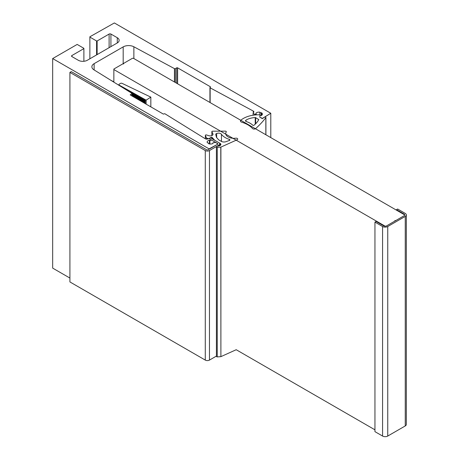 <?xml version="1.0" encoding="UTF-8"?>
<svg xmlns="http://www.w3.org/2000/svg" width="459" height="459" viewBox="0 0 459 459"><rect width="100%" height="100%" fill="white"/><g stroke="black" fill="none" stroke-linecap="round" stroke-linejoin="round"><path stroke-width="0.69" d="M83.882 61.276L83.882 48.304L77.169 44.425L52.67 58.568L209.092 148.882L217.985 144.063L215.856 142.514L213.498 142.623A0.643 0.373 0 0 0 212.999 143.185L212.947 143.46A3.402 1.962 180 0 1 208.317 143.552L208.231 143.283A0.643 0.373 0 0 0 207.64 142.738L207.256 142.577A3.402 1.962 180 0 1 207.147 142.072A3.402 1.962 180 0 1 209.43 140.213L209.883 140.305A0.643 0.373 0 0 0 211.065 140.121A1.411 0.815 0 0 0 211.065 140.093A1.411 0.815 0 0 0 210.652 139.513L209.184 138.664L208.059 138.796A1.922 1.113 180 0 1 205.334 138.796A1.922 1.113 180 0 1 205.288 138.767L165.068 113.866A0.643 0.373 0 0 0 164.144 113.855L164.001 113.941A0.643 0.373 180 0 1 163.094 113.941L130.431 95.082A0.643 0.373 180 0 1 130.431 94.56L130.431 95.082M210.274 87.227L210.274 86.699A0.643 0.373 180 0 1 210.274 87.227L210.13 87.308A0.643 0.373 0 0 0 210.142 87.841L253.27 111.061A1.922 1.113 180 0 1 253.884 111.876A1.922 1.113 180 0 1 253.322 112.662L253.098 113.31L254.567 114.159A1.411 0.815 0 0 0 255.623 114.4A0.643 0.373 0 0 0 255.938 113.717L255.783 113.453A3.402 1.962 180 0 1 259.869 112.197L260.155 112.415A0.643 0.373 0 0 0 261.096 112.759L261.567 112.811A3.402 1.962 180 0 1 262.393 114.096A3.402 1.962 180 0 1 261.401 115.484L260.93 115.513A0.643 0.373 0 0 0 259.955 115.8L259.771 117.16L262.445 118.393L270.793 113.258L114.371 22.95L89.872 36.777L89.872 58.781M52.67 58.568L52.67 268.108L69.911 278.062M209.092 149.192L209.092 148.882M131.779 95.862L131.779 93.779A0.643 0.373 0 0 0 131.796 93.263L93.946 69.831A7.7 4.447 180 0 1 91.875 66.796A7.7 4.447 180 0 1 94.129 63.658L123.178 46.887A7.7 4.447 180 0 1 133.873 46.778L174.46 68.632A0.643 0.373 0 0 0 175.355 68.62L175.355 82.505M253.098 113.31L253.098 115.22M270.793 137.608L270.793 113.574M83.882 48.62L71.908 55.533L71.908 56.577L78.26 60.249A6.415 3.706 180 0 0 87.33 60.249L117.275 42.962L117.275 37.724L110.923 34.058L110.923 46.629M131.779 93.779L130.431 94.56M176.704 83.286L176.704 67.84L175.355 68.62M176.704 67.84A0.643 0.373 180 0 1 177.61 67.84L177.61 83.808M210.274 86.699L177.61 67.84M96.585 54.902L96.585 40.971L89.872 37.093M96.585 40.971L97.13 40.971L97.13 54.592M109.11 47.673L109.11 34.058L97.13 40.971M109.11 34.058A1.285 0.74 180 0 1 110.923 34.058M117.275 37.724A6.415 3.706 180 0 1 119.151 40.34A6.415 3.706 180 0 1 117.275 42.962M71.908 56.577A1.285 0.74 180 0 1 71.529 56.055A1.285 0.74 180 0 1 71.908 55.533M145.262 103.648L145.262 99.672L146.123 100.154L150.833 97.119L122.128 83.377A1.285 0.74 0 0 0 120.356 83.452L119.26 84.158A1.285 0.74 0 0 0 118.933 84.651A1.285 0.74 0 0 0 119.323 85.185L119.535 85.672M146.123 104.141L146.123 100.154M144.711 103.327L144.711 99.362L144.109 99.029L144.109 102.982M144.665 103.298L144.665 99.339M144.063 102.954L144.109 99.029M143.512 102.632L143.512 98.691L142.91 98.358L142.91 102.288M143.466 102.609L143.466 98.668M142.864 102.259L142.91 98.358M142.313 101.944L142.267 97.996L141.711 97.687L141.711 101.594M142.267 101.915L142.267 97.996M141.665 101.571L141.711 97.687M141.114 101.25L141.114 97.354L140.511 97.021L140.511 100.905M141.068 101.227L141.068 97.331M140.471 100.877L140.511 97.021M139.915 100.555L139.915 96.683L139.312 96.35L139.312 100.211M139.869 100.532L139.869 96.66M139.272 100.188L139.312 96.35M138.716 99.867L138.67 95.988L138.113 95.679L138.113 99.517M138.67 99.838L138.67 95.988M138.073 99.494L138.113 95.679M137.516 99.173L137.516 95.346L136.914 95.013L136.914 98.828M137.47 99.15L137.47 95.323M136.874 98.8L136.914 95.013M136.317 98.478L136.317 94.674L135.715 94.342L135.715 98.134M136.271 98.456L136.271 94.652M135.675 98.111L135.715 94.342M135.118 97.79L135.118 94.003L134.521 93.67L134.521 97.446M135.072 97.761L135.072 93.98M134.476 97.417L134.521 93.67M133.919 97.096L133.873 93.309L133.322 92.999L133.322 96.751M133.873 97.073L133.873 93.309M133.276 96.723L133.322 92.999M132.72 96.407L132.72 92.666L132.123 92.334L132.123 96.057M132.674 96.379L132.674 92.643M132.077 96.034L132.123 92.334M131.521 93.097L131.521 91.995L130.924 91.662L130.924 92.724M131.475 93.068L131.475 91.972M130.878 92.695L130.924 91.662M130.322 92.351L130.276 91.301L129.725 90.991L129.725 91.984M130.276 92.322L130.276 91.301M129.679 91.955L129.725 90.991M129.122 91.611L129.122 90.658L128.526 90.325L128.526 91.238M129.077 91.582L129.077 90.635M128.48 91.209L128.526 90.325M127.923 90.871L127.923 89.987L127.327 89.654L127.327 90.498M127.883 90.842L127.883 89.964M127.281 90.469L127.327 89.654M126.724 90.125L126.724 89.316L126.127 88.983L126.127 89.757M126.684 90.096L126.684 89.293M126.082 89.729L126.127 88.983M125.525 89.385L125.485 88.621L124.928 88.312L124.928 89.012M125.485 89.356L125.485 88.621M124.882 88.983L124.928 88.312M124.326 88.639L124.326 87.979L123.729 87.646L123.729 88.271M124.286 88.616L124.286 87.956M123.683 88.243L123.729 87.646M123.132 87.898L123.132 87.308L122.53 86.975L122.53 87.526M123.087 87.87L123.087 87.285M122.484 87.503L122.53 86.975M121.933 87.158L121.887 86.613L121.331 86.303L121.331 86.785M121.887 87.13L121.887 86.613M121.285 86.757L121.331 86.303M120.734 86.412L120.734 85.971L120.132 85.638L120.132 86.045M120.688 86.39L120.688 85.948M120.086 86.017L120.132 85.638M150.833 106.861L150.833 97.119M120.086 85.609L119.535 85.299M121.285 86.281L120.734 85.971M122.484 86.952L121.933 86.642M123.683 87.617L123.132 87.308M124.882 88.289L124.326 87.979M126.082 88.96L125.525 88.65M127.281 89.625L126.724 89.316M128.48 90.297L127.923 89.987M129.679 90.968L129.122 90.658M130.878 91.639L130.322 91.33M132.077 92.305L131.521 91.995M133.276 92.976L132.72 92.666M134.476 93.647L133.919 93.338M135.675 94.313L135.118 94.003M136.874 94.984L136.317 94.674M138.073 95.656L137.516 95.346M139.272 96.327L138.716 96.017M140.471 96.992L139.915 96.683M141.665 97.664L141.114 97.354M142.864 98.335L142.313 98.025M144.063 99.001L143.512 98.691M145.262 99.672L144.711 99.362M123.758 88.289L123.758 87.973M124.36 88.662L124.36 88.306M124.957 89.029L124.957 88.639M125.559 89.402L125.559 88.977M126.156 89.775L126.156 89.31M126.759 90.148L126.759 89.643M127.355 90.515L127.355 89.981M127.958 90.888L127.958 90.314M128.554 91.261L128.554 90.647M129.157 91.628L129.157 90.985M129.754 92.001L129.754 91.318M130.356 92.374L130.356 91.657M130.953 92.741L130.953 91.989M131.555 93.114L131.555 92.322M132.152 96.074L132.152 92.661M132.754 96.424L132.754 92.993M133.351 96.769L133.351 93.326M133.948 97.113L133.948 93.665M134.55 97.463L134.55 93.997M135.147 97.807L135.147 94.33M135.749 98.151L135.749 94.669M136.346 98.501L136.346 95.002M136.948 98.846L136.948 95.334M137.545 99.19L137.545 95.673M138.148 99.54L138.148 96.006M138.744 99.884L138.744 96.338M139.347 100.228L139.347 96.677M139.943 100.578L139.943 97.01M140.546 100.923L140.546 97.348M141.142 101.267L141.142 97.681M141.745 101.611L141.745 98.014M142.342 101.961L142.342 98.352M142.944 102.305L142.944 98.685M143.541 102.65L143.541 99.018M144.143 103L144.143 99.356M144.74 103.344L144.74 99.689M69.911 72.402L205.282 150.558A2.949 1.704 180 0 0 209.459 150.558L218.891 145.107A2.949 1.704 180 0 0 219.758 143.902A2.949 1.704 180 0 0 218.891 142.697L210.543 137.878L209.184 138.664L217.532 143.483A1.027 0.591 180 0 1 217.836 143.902A1.027 0.591 180 0 1 217.532 144.321L208.093 149.772A1.027 0.591 180 0 1 206.642 149.772L71.271 71.615L69.911 72.402L69.911 281.935L205.282 360.091A2.949 1.704 180 0 0 209.459 360.091L216.413 356.075M387.746 226.511L387.746 436.05L405.257 425.941L405.257 216.401L387.746 226.511A3.655 2.111 0 0 1 382.571 226.511L374.951 222.11L376.087 221.456L383.707 225.857A2.054 1.188 0 0 0 386.61 225.857L404.121 215.747A2.054 1.188 0 0 0 404.723 214.91A2.054 1.188 0 0 0 404.121 214.072L404.121 214.582M405.257 216.401A3.655 2.111 0 0 0 406.33 214.91A3.655 2.111 0 0 0 405.257 213.418L397.637 209.017L396.501 209.671L404.121 214.072M406.33 214.91L406.33 424.449A3.655 2.111 180 0 1 405.257 425.941M396.501 210.182L396.501 209.671M387.746 436.05A3.655 2.111 180 0 1 382.571 436.05L374.951 431.649L374.951 222.11M113.861 81.851L110.768 80.245M259.725 117.062L262.29 118.617L264.453 117.269A0.769 0.442 0 0 1 265.686 117.154A0.769 0.442 0 0 1 265.91 117.464A0.769 0.442 0 0 1 265.841 117.647A135.663 78.328 180 0 1 255.646 128.589A1.802 1.038 180 0 1 252.53 128.503A25.532 14.74 0 0 0 247.883 124.825A25.532 14.74 0 0 0 241.727 122.203A2.41 1.388 180 0 1 240.436 120.975A2.41 1.388 180 0 1 240.866 120.183A21.602 12.473 0 0 1 259.054 114.802A1.056 0.608 180 0 1 259.783 114.985A1.056 0.608 180 0 1 260.092 115.416A1.056 0.608 180 0 1 260.087 115.496L259.725 117.039M245.955 120.16A14.315 8.268 0 0 1 255.233 117.556A0.539 0.31 0 0 1 255.657 117.647L258.738 119.621A30.495 17.608 180 0 1 253.953 125.25A0.723 0.419 180 0 1 252.743 125.215A17.149 9.897 0 0 0 250.052 123.196A17.149 9.897 0 0 0 246.334 121.566A1.566 0.907 180 0 1 245.536 120.78A1.566 0.907 180 0 1 245.955 120.16L245.955 121.394M132.479 58.276L123.626 63.388L123.626 63.916L122.719 63.916L113.861 69.028L113.861 69.55L385.153 226.178L386.059 226.178L394.912 221.066L394.912 220.544L395.819 220.544L404.677 215.426L404.677 214.904L133.385 58.276L132.479 58.276M113.861 69.55L113.861 82.161M211.88 135.566L211.88 131.664A0.643 0.373 180 0 1 212.494 131.199L225.271 131.142A1.027 0.591 180 0 1 226.31 131.733A1.027 0.591 180 0 1 226.247 131.94A8.21 4.739 180 0 0 225.736 133.58A8.21 4.739 180 0 0 228.14 136.931A8.21 4.739 180 0 0 235.828 138.193A1.538 0.889 180 0 1 237.722 139.06A1.538 0.889 180 0 1 237.119 139.766L220.899 147.104L220.899 356.643L236.201 349.718L374.951 429.825M206.659 139.117L206.487 138.021L206.487 139.111M220.899 147.104L217.245 147.368L217.245 356.901A1.027 0.591 180 0 1 216.717 356.741A1.027 0.591 180 0 1 216.413 356.322L216.413 146.782A1.027 0.591 180 0 1 217.13 146.22L219.075 145.864A2.565 1.48 180 0 0 220.871 144.453A2.565 1.48 180 0 0 220.119 143.403L214.726 140.293L212.156 137.47A0.643 0.373 180 0 0 211.134 137.379L208.776 138.744L206.659 138.13M217.245 147.368A1.027 0.591 180 0 1 216.717 147.201A1.027 0.591 180 0 1 216.413 146.782M229.391 140.437L229.391 139.41A18.085 10.442 180 0 1 225.352 137.654A18.085 10.442 180 0 1 221.456 134.298L221.456 141.447M229.391 139.41A1.027 0.591 180 0 1 229.913 139.926A1.027 0.591 180 0 1 229.437 140.425L226.08 141.659A3.85 2.22 180 0 1 221.29 141.355L218.8 139.92A0.511 0.298 180 0 1 218.708 139.852L216.717 137.666A3.081 1.779 180 0 1 216.373 136.983L215.73 134.435A1.538 0.889 180 0 1 215.724 134.361A1.538 0.889 180 0 1 216.654 133.546A3.058 1.761 180 0 1 221.456 134.298M216.654 137.585L216.654 133.546M211.88 131.664L212.901 133.844A2.829 1.629 180 0 1 212.999 134.269A2.829 1.629 180 0 1 208.788 135.692L206.395 134.917A0.769 0.442 180 0 0 205.374 135.336A0.769 0.442 180 0 0 205.431 135.508L206.487 138.021M220.899 356.643L220.79 147.127M217.245 356.901L220.79 356.666M205.431 138.847L205.431 135.508M261.567 112.811L261.567 115.381M209.883 140.305L209.883 143.994M210.142 87.841L210.142 102.592M253.27 112.69L253.27 111.061M209.43 140.213L209.43 143.925M94.129 63.658L94.129 69.946M123.178 63.916L123.178 46.887M174.46 81.989L174.46 68.632M133.873 46.778L133.873 58.557M254.567 114.159L254.567 115.025M255.623 114.4L255.623 114.922M259.869 112.197L259.869 115.037M261.096 112.759L261.096 115.548M119.323 85.185L119.323 85.54M205.282 150.558L205.282 360.091M209.459 150.558L209.459 360.091M218.891 145.107L218.891 145.899M382.571 226.511L382.571 436.05M255.233 117.556L255.233 124.165M255.657 117.647L255.657 123.764M258.612 119.351L258.612 119.862M265.841 117.647L265.841 134.751M212.901 134.694L212.901 133.844M220.119 145.503L220.119 143.403M212.156 138.807L212.156 137.47M211.134 138.222L211.134 137.379M212.907 142.99L212.907 143.483M208.3 143.11L208.3 143.547M256.237 114.027L256.237 114.876M131.968 93.516L131.968 95.971M209.941 87.571L209.941 102.472M118.933 85.299L118.933 84.651M219.758 143.902L219.758 145.675M265.91 117.464L265.91 134.785M211.857 135.577L211.857 131.572M205.374 138.813L205.374 135.336"/></g></svg>
